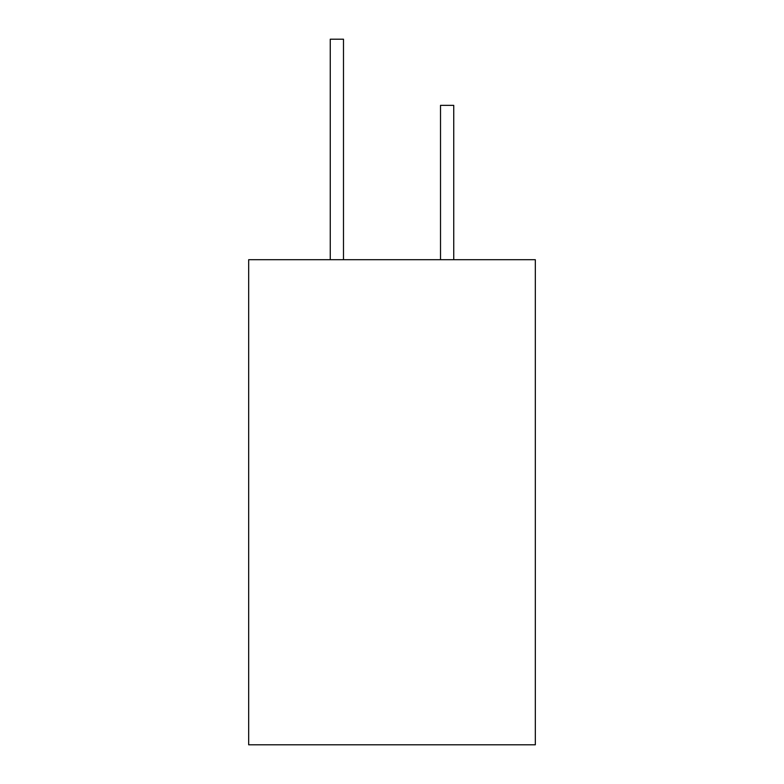 <?xml version="1.0" encoding="UTF-8"?>
<svg xmlns="http://www.w3.org/2000/svg" width="784" height="784" viewBox="0 0 784 784"><rect width="100%" height="100%" fill="white"/><g stroke="black" fill="none" stroke-linecap="round" stroke-linejoin="round"><path stroke-width="1.18" d="M535.325 744.8L248.675 744.8L248.675 259.7L535.325 259.7L535.325 744.8M330.26 259.7L330.26 39.2L343.49 39.2L343.49 259.7M440.51 259.7L440.51 105.35L453.74 105.35L453.74 259.7"/></g></svg>
